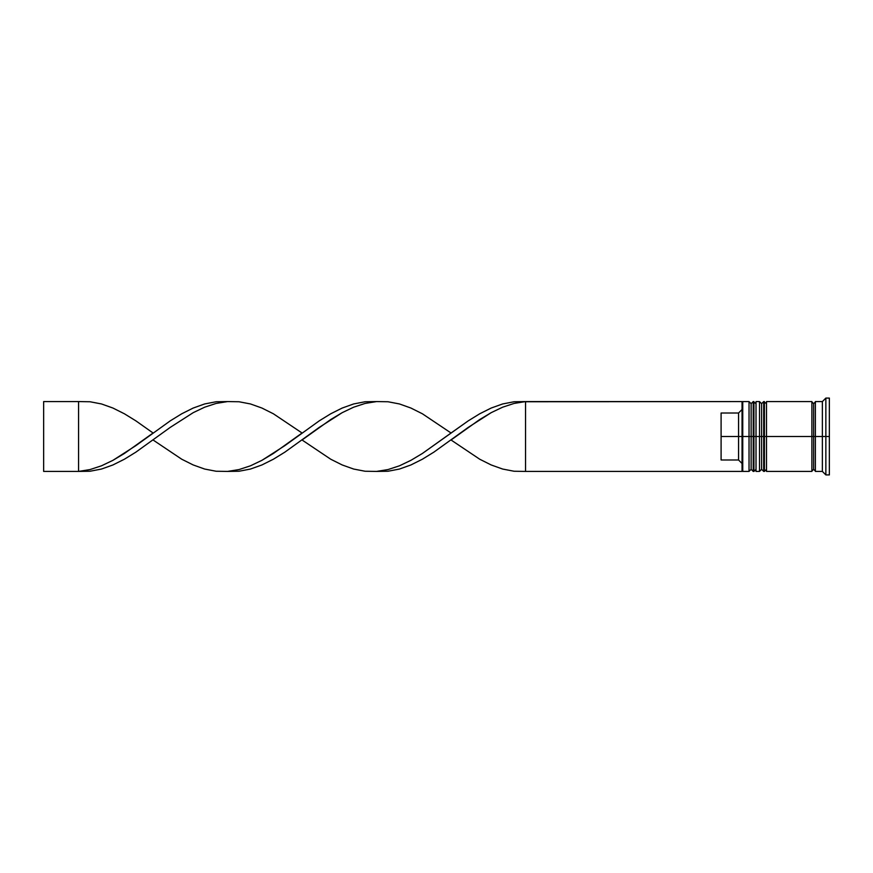 <?xml version="1.0" encoding="UTF-8"?>
<svg xmlns="http://www.w3.org/2000/svg" width="873" height="873" viewBox="0 0 873 873"><rect width="100%" height="100%" fill="white"/><g stroke="black" fill="none" stroke-linecap="round" stroke-linejoin="round"><path stroke-width="1.31" d="M751.129 436.5L751.129 469.325L751.129 436.5L751.129 469.325L751.129 436.5L753.224 436.5L749.034 436.5L749.034 471.42L749.034 436.5L742.05 436.5L742.05 470.547L742.05 402.453L742.05 436.5L738.558 436.5L738.558 413.016L721.098 413.016L721.098 436.5L742.748 436.5L742.748 471.42L742.748 436.5L749.034 436.5L749.034 401.58L749.034 436.5L751.129 436.5L751.129 403.675L751.129 436.5M756.018 469.325L753.923 471.42L753.923 436.5L756.018 436.5L753.923 436.5L753.923 471.42L753.224 471.42L753.224 436.5L753.224 471.42L751.129 469.325L749.034 471.42L742.748 471.42L742.05 470.722M753.923 436.5L753.224 436.5L753.923 436.5L753.923 401.58L753.923 436.5M756.018 403.675L753.224 401.58L753.224 436.5L753.224 401.58L751.129 403.675L749.034 401.58L742.748 401.58L742.748 436.5L742.748 401.58L742.05 402.278M761.605 436.5L761.605 469.325L761.605 436.5L761.605 469.325L761.605 436.5L763.7 436.5L759.51 436.5L759.51 471.42L759.51 436.5L756.018 436.5L756.018 471.42L756.018 436.5L759.51 436.5L759.51 401.58L759.51 436.5L761.605 436.5L761.605 403.675L761.605 436.5M766.494 469.325L764.399 471.42L764.399 436.5L766.494 436.5L764.399 436.5L764.399 471.42L763.7 471.42L763.7 436.5L763.7 471.42L761.605 469.325L759.51 471.42L756.018 471.42M764.399 436.5L763.7 436.5L764.399 436.5L764.399 401.58L764.399 436.5M766.494 403.675L763.7 401.58L763.7 436.5L763.7 401.58L761.605 403.675L759.51 401.58L756.018 401.58L756.018 436.5L756.018 401.58M811.89 471.071L813.636 469.325L813.636 436.5L815.382 436.5L813.636 436.5L813.636 403.675L813.636 436.5L766.494 436.5L766.494 471.42L766.494 436.5L813.636 436.5L813.636 469.325L815.382 471.071M825.858 436.5L822.366 436.5L822.366 471.42L822.366 436.5L815.382 436.5L815.382 471.42L815.382 436.5L822.366 436.5L822.366 401.58L822.366 436.5L825.858 436.5L825.858 474.912L825.858 436.5L829.35 436.5L825.858 436.5L825.858 398.088L825.858 436.5M811.89 401.58L811.89 471.42L811.89 401.58L766.494 401.58L766.494 436.5L766.494 401.58M829.35 474.912L829.35 436.5L829.35 474.912L825.858 474.912L822.366 471.42L815.382 471.42M742.05 409.492L738.558 413.016L738.558 459.984L742.05 463.508L738.558 459.984L738.558 436.5L721.098 436.5L721.098 459.984L738.558 459.984L721.098 459.984L721.098 413.016L738.558 413.016L742.05 409.492M829.35 398.088L829.35 436.5L829.35 398.088L825.858 398.088L822.366 401.58L815.382 401.58L815.382 436.5L815.382 401.58M742.05 402.453L742.05 401.58L742.05 402.453M742.05 471.42L742.05 470.547L742.05 471.42L525.546 471.42L525.546 401.58L742.05 401.58L514.088 401.755L502.619 403.959L491.161 408.051L479.703 413.791L468.244 420.851L422.401 453.458L410.932 460.322L399.474 465.8L388.016 469.565L376.558 471.42L388.016 471.245L399.474 469.041L410.932 464.949L422.401 459.209L433.859 452.149L468.244 427.377L491.161 412.678L502.619 407.2L514.088 403.435L525.546 401.58L514.088 403.435L502.619 407.2L491.161 412.678L479.703 419.542L451.046 439.992L479.703 459.209L491.161 464.949L502.619 469.041L514.088 471.245L525.546 471.42L742.05 471.42M227.558 401.58L216.1 401.755L204.642 403.959L193.184 408.051L181.715 413.791L170.257 420.851L135.872 445.623L112.955 460.322L101.497 465.8L90.028 469.565L78.57 471.42L90.028 471.245L101.497 469.041L112.955 464.949L124.413 459.209L135.872 452.149L170.257 427.377L193.184 412.678L204.642 407.2L216.1 403.435L227.558 401.58M525.546 471.42L525.546 401.58L514.088 401.755L502.619 403.959L491.161 408.051L479.703 413.791L468.244 420.851L451.046 433.008L422.401 413.791L410.932 408.051L399.474 403.959L388.016 401.755L376.558 401.58L365.089 403.435L353.63 407.2L342.172 412.678L330.714 419.542L302.058 439.992L330.714 459.209L342.172 464.949L353.63 469.041L365.089 471.245L376.558 471.42L388.016 469.565L399.474 465.8L410.932 460.322L422.401 453.458L451.046 433.008M153.07 439.992L181.715 459.209L193.184 464.949L204.642 469.041L216.1 471.245L227.558 471.42L239.027 469.565L250.486 465.8L261.944 460.322L273.402 453.458L302.058 433.008L273.402 413.791L261.944 408.051L250.486 403.959L239.027 401.755L227.558 401.58L216.1 403.435L204.642 407.2L193.184 412.678L170.257 427.377L135.872 452.149L124.413 459.209L112.955 464.949L101.497 469.041L90.028 471.245L78.57 471.42L90.028 469.565L101.497 465.8L112.955 460.322L124.413 453.458L153.07 433.008L135.872 420.851L124.413 413.791L112.955 408.051L101.497 403.959L90.028 401.755L78.57 401.58L78.57 471.42L43.65 471.42L78.57 471.42L78.57 401.58L43.65 401.58L78.57 401.58M376.558 401.58L365.089 401.755L353.63 403.959L342.172 408.051L330.714 413.791L319.245 420.851L284.871 445.623L261.944 460.322L250.486 465.8L239.027 469.565L227.558 471.42L239.027 471.245L250.486 469.041L261.944 464.949L273.402 459.209L284.871 452.149L319.245 427.377L342.172 412.678L353.63 407.2L365.089 403.435L376.558 401.58M43.65 471.42L43.65 401.58L43.65 471.42M811.89 401.929L813.636 403.675L815.382 401.929M811.89 471.42L766.494 471.42"/></g></svg>
